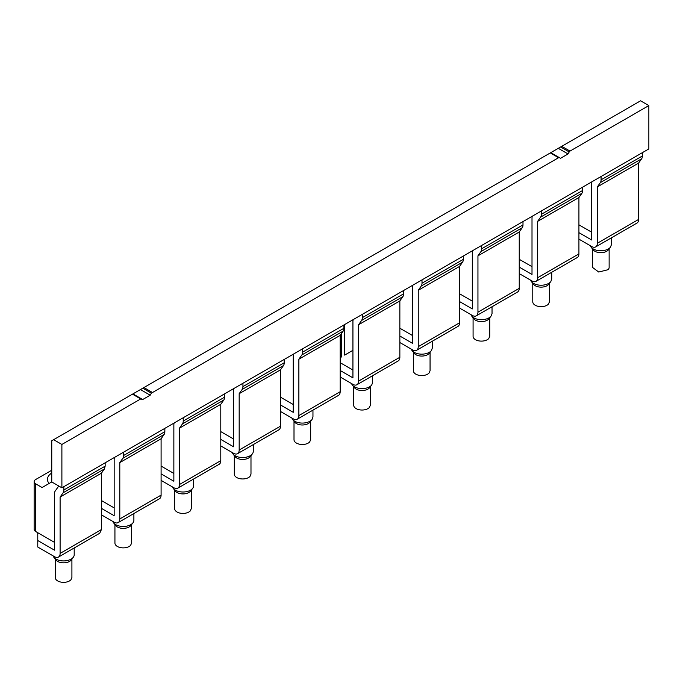 <?xml version="1.0" encoding="UTF-8"?>
<svg xmlns="http://www.w3.org/2000/svg" width="683" height="683" viewBox="0 0 683 683"><rect width="100%" height="100%" fill="white"/><g stroke="black" fill="none" stroke-linecap="round" stroke-linejoin="round"><path stroke-width="1.02" d="M642.37 152.659L642.37 155.98A7.965 4.602 -120 0 1 641.619 158.798L638.622 163.066L638.622 219.422A7.965 4.602 -120 0 1 636.974 223.068L595.678 246.904A7.965 4.602 -120 0 1 591.691 246.512L578.928 239.144M591.99 181.755A7.965 4.602 -120 0 0 591.691 183.659L591.691 240.006L578.928 232.638M595.678 246.904A7.965 4.602 -120 0 0 597.326 243.259L597.326 186.903L638.622 163.066M641.619 158.798L600.323 182.643L597.326 186.903M600.323 182.643A7.965 4.602 -120 0 0 601.083 179.825L601.083 176.504M582.684 187.125L582.684 190.446A7.965 4.602 60 0 1 581.933 193.255L578.928 197.524L578.928 253.88A7.965 4.602 60 0 1 577.28 257.525L535.984 281.37A7.965 4.602 -120 0 1 532.006 280.978L519.242 273.601M532.296 216.212A7.965 4.602 -120 0 0 532.006 218.116L532.006 274.472L519.242 267.104M535.984 281.37A7.965 4.602 -120 0 0 537.632 277.725L537.632 221.369L578.928 197.524M581.933 193.255L540.637 217.1L537.632 221.369M540.637 217.1A7.965 4.602 -120 0 0 541.388 214.283L541.388 210.962M522.99 221.582L522.99 224.903A7.965 4.602 60 0 1 522.239 227.721L519.242 231.989L519.242 288.346A7.965 4.602 60 0 1 517.586 291.991L476.29 315.828A7.965 4.602 -120 0 1 472.312 315.435L459.548 308.067M472.602 250.678A7.965 4.602 -120 0 0 472.312 252.582L472.312 308.929L459.548 301.562M476.29 315.828A7.965 4.602 -120 0 0 477.946 312.182L477.946 255.835L519.242 231.989M522.239 227.721L480.943 251.566L477.946 255.835M480.943 251.566A7.965 4.602 -120 0 0 481.694 248.749L481.694 245.428M463.305 256.048L463.305 259.369A7.965 4.602 60 0 1 462.545 262.187L459.548 266.447L459.548 322.803A7.965 4.602 60 0 1 457.9 326.448L416.604 350.294A7.965 4.602 -120 0 1 412.617 349.901L399.854 342.524M412.916 285.135A7.965 4.602 -120 0 0 412.617 287.039L412.617 343.395L399.854 336.027M416.604 350.294A7.965 4.602 -120 0 0 418.252 346.648L418.252 290.292L459.548 266.447M462.545 262.187L421.249 286.023L418.252 290.292M421.249 286.023A7.965 4.602 -120 0 0 422.009 283.206L422.009 279.885M403.61 290.506L403.61 293.827A7.965 4.602 60 0 1 402.859 296.644L399.854 300.913L399.854 357.269A7.965 4.602 60 0 1 398.206 360.914L356.91 384.751A7.965 4.602 -120 0 1 352.932 384.358L340.168 376.99M353.222 319.601A7.965 4.602 -120 0 0 352.932 321.505L352.932 377.861L340.168 370.485M356.91 384.751A7.965 4.602 -120 0 0 358.558 381.105L358.558 324.758L399.854 300.913M402.859 296.644L361.563 320.489L358.558 324.758M361.563 320.489A7.965 4.602 -120 0 0 362.314 317.672L362.314 314.351M343.916 324.971L343.916 328.292A7.965 4.602 60 0 1 343.165 331.11L340.168 335.379L340.168 391.726A7.965 4.602 60 0 1 338.52 395.372L297.225 419.217A7.965 4.602 -120 0 1 293.238 418.824L280.474 411.456M293.536 354.059A7.965 4.602 -120 0 0 293.238 355.963L293.238 412.319L280.474 404.951M297.225 419.217A7.965 4.602 -120 0 0 298.872 415.571L298.872 359.215L340.168 335.379M343.165 331.11L301.869 354.947L298.872 359.215M301.869 354.947A7.965 4.602 -120 0 0 302.62 352.138L302.62 348.817M284.23 359.437L284.23 362.758A7.965 4.602 60 0 1 283.471 365.567L280.474 369.836L280.474 426.192A7.965 4.602 60 0 1 278.826 429.838L237.53 453.683A7.965 4.602 -120 0 1 233.552 453.281L220.788 445.914M233.842 388.525A7.965 4.602 -120 0 0 233.552 390.428L233.552 446.784L220.788 439.417M237.53 453.683A7.965 4.602 -120 0 0 239.178 450.037L239.178 393.681L280.474 369.836M283.471 365.567L242.183 389.412L239.178 393.681M242.183 389.412A7.965 4.602 -120 0 0 242.935 386.595L242.935 383.274M224.536 393.895L224.536 397.216A7.965 4.602 60 0 1 223.785 400.033L220.788 404.302L220.788 460.658A7.965 4.602 60 0 1 219.132 464.303L177.836 488.14A7.965 4.602 -120 0 1 173.858 487.747L161.094 480.38M174.148 422.99A7.965 4.602 -120 0 0 173.858 424.894L173.858 481.242L161.094 473.874M177.836 488.14A7.965 4.602 -120 0 0 179.492 484.495L179.492 428.139L220.788 404.302M223.785 400.033L182.489 423.87L179.492 428.139M182.489 423.87A7.965 4.602 -120 0 0 183.24 421.061L183.24 417.74M164.851 428.361L164.851 431.682A7.965 4.602 60 0 1 164.091 434.49L161.094 438.759L161.094 495.115A7.965 4.602 60 0 1 159.446 498.761L118.15 522.606A7.965 4.602 -120 0 1 114.163 522.205L101.4 514.837M114.462 457.448A7.965 4.602 -120 0 0 114.163 459.352L114.163 515.708L101.4 508.34M118.15 522.606A7.965 4.602 -120 0 0 119.798 518.96L119.798 462.604L161.094 438.759M164.091 434.49L122.795 458.336L119.798 462.604M122.795 458.336A7.965 4.602 -120 0 0 123.555 455.518L123.555 452.197M105.156 462.818L105.156 466.139L63.86 489.984A7.965 4.602 -120 0 1 63.109 492.802L60.104 497.062L60.104 553.418A7.965 4.602 -120 0 1 58.456 557.063A7.965 4.602 -120 0 1 54.478 556.671L37.77 547.023L37.77 540.526L54.478 550.165L54.478 493.818A7.965 4.602 -120 0 1 55.229 491L58.226 486.731L58.226 485.69M60.104 497.062L101.4 473.225L104.405 468.956L105.156 466.139M101.4 473.225L101.4 529.581L60.104 553.418M58.456 557.063L99.752 533.227L101.4 529.581M63.86 486.663L63.86 489.984M37.77 532.723L37.77 540.526M532.006 266.669L519.242 259.301M53.633 439.681L132.468 394.168L140.732 398.932L61.888 444.454L53.633 439.681L51.754 440.766L51.754 481.95L61.888 487.799L648.85 148.92L648.85 105.575L640.594 100.802L560.623 146.973L569.212 151.933A1.597 0.922 120 0 1 570.006 151.088L648.85 105.575M591.691 232.203L578.928 224.835M472.312 301.135L459.548 293.758M412.617 335.592L399.854 328.224M352.932 370.058L340.168 362.682M293.238 404.515L280.474 397.147M233.552 438.981L220.788 431.613M173.858 473.439L161.094 466.071M114.163 507.904L101.4 500.537M51.754 481.95L42.09 487.525L35.704 483.846A5.31 3.065 0 0 1 34.15 481.677L34.15 529.359A5.31 3.065 180 0 0 35.704 531.528L35.704 483.846M54.478 542.362L35.704 531.528M61.888 444.454L61.888 487.799M132.468 394.168L142.79 388.209L151.378 393.169L558.566 157.696A1.597 0.922 120 0 1 559.36 157.619L560.538 158.294L568.043 153.957L569.212 151.933M560.623 146.973L142.79 388.209M140.732 398.932L142.696 399.529L150.209 395.192L151.378 393.169M352.932 350.328L344.667 355.1L344.667 324.536M341.295 333.774L341.295 357.047L340.168 357.704M34.15 481.677A5.31 3.065 0 0 1 35.704 479.509L51.754 470.245M51.754 473.02A16.127 9.314 0 0 0 47.451 479.346A16.127 9.314 0 0 0 49.116 483.47M141.526 398.855L132.937 393.895M140.442 389.558L150.209 395.192M550.771 152.659L559.36 157.619M558.284 148.322L568.043 153.957M74.199 547.979L74.199 554.801A10.621 6.13 180 0 1 73.269 557.302A10.621 6.13 180 0 1 72.902 557.738A10.621 6.13 180 0 1 63.16 560.922A10.621 6.13 180 0 1 53.889 557.302A10.621 6.13 180 0 1 53.129 555.894M53.889 557.302L55.972 559.992A8.333 4.815 0 0 0 63.246 562.835A8.333 4.815 0 0 0 70.895 560.333A8.333 4.815 0 0 0 71.186 559.992L73.269 557.302M71.911 559.053L71.911 577.536L70.895 579.841A8.333 4.815 180 0 1 61.521 582.198A8.333 4.815 180 0 1 55.246 577.536L55.246 559.053M133.885 513.514L133.885 520.335A10.621 6.13 180 0 1 132.963 522.837A10.621 6.13 180 0 1 132.587 523.272A10.621 6.13 180 0 1 122.846 526.465A10.621 6.13 180 0 1 113.574 522.837A10.621 6.13 180 0 1 112.823 521.436M113.574 522.837L115.658 525.526A8.333 4.815 0 0 0 122.94 528.369A8.333 4.815 0 0 0 130.581 525.867A8.333 4.815 0 0 0 130.88 525.526L132.963 522.837M131.606 524.587L131.606 543.07L130.581 545.375A8.333 4.815 180 0 1 121.207 547.732A8.333 4.815 180 0 1 114.932 543.07L114.932 524.587M193.579 479.056L193.579 485.869A10.621 6.13 180 0 1 192.657 488.379A10.621 6.13 180 0 1 192.282 488.815A10.621 6.13 180 0 1 182.54 491.999A10.621 6.13 180 0 1 173.269 488.379A10.621 6.13 180 0 1 172.517 486.97M173.269 488.379L175.352 491.068A8.333 4.815 0 0 0 182.634 493.911A8.333 4.815 0 0 0 190.275 491.41A8.333 4.815 0 0 0 190.574 491.068L192.657 488.379M191.3 490.129L191.3 508.613L190.275 510.918A8.333 4.815 180 0 1 180.901 513.274A8.333 4.815 180 0 1 174.626 508.613L174.626 490.129M253.273 444.59L253.273 451.412A10.621 6.13 180 0 1 252.343 453.913A10.621 6.13 180 0 1 251.967 454.349A10.621 6.13 180 0 1 242.226 457.533A10.621 6.13 180 0 1 232.963 453.913A10.621 6.13 180 0 1 232.203 452.513M232.963 453.913L235.046 456.603A8.333 4.815 0 0 0 242.32 459.446A8.333 4.815 0 0 0 249.969 456.944A8.333 4.815 0 0 0 250.26 456.603L252.343 453.913M250.985 455.663L250.985 474.147L249.969 476.452A8.333 4.815 180 0 1 240.587 478.809A8.333 4.815 180 0 1 234.32 474.147L234.32 455.663M292.648 419.447L294.732 422.145A8.333 4.815 0 0 0 302.014 424.988A8.333 4.815 0 0 0 309.655 422.487A8.333 4.815 0 0 0 309.954 422.145L311.661 419.891A10.621 6.13 180 0 1 301.92 423.076A10.621 6.13 180 0 1 292.648 419.447A10.621 6.13 180 0 1 291.897 418.047M312.037 419.447L312.959 416.946L312.959 410.133M310.68 421.206L310.68 439.681L309.655 441.995A8.333 4.815 180 0 1 300.281 444.351A8.333 4.815 180 0 1 294.006 439.681L294.006 421.206M352.343 384.99L354.426 387.679A8.333 4.815 0 0 0 361.7 390.522A8.333 4.815 0 0 0 369.349 388.021A8.333 4.815 0 0 0 369.64 387.679L371.356 385.425A10.621 6.13 180 0 1 361.614 388.61A10.621 6.13 180 0 1 352.343 384.99A10.621 6.13 180 0 1 351.591 383.581M371.723 384.99L372.653 382.489L372.653 375.667M370.365 386.74L370.365 405.224L369.349 407.529A8.333 4.815 180 0 1 359.975 409.885A8.333 4.815 180 0 1 353.7 405.224L353.7 386.74M412.028 350.524L414.111 353.213A8.333 4.815 0 0 0 421.394 356.065A8.333 4.815 0 0 0 429.044 353.563A8.333 4.815 0 0 0 429.334 353.213L431.041 350.96A10.621 6.13 180 0 1 421.3 354.153A10.621 6.13 180 0 1 412.028 350.524A10.621 6.13 180 0 1 411.277 349.124M431.417 350.524L432.339 348.023L432.339 341.201M430.059 352.283L430.059 370.758L429.044 373.063A8.333 4.815 180 0 1 419.661 375.419A8.333 4.815 180 0 1 413.386 370.758L413.386 352.283M471.722 316.067L473.806 318.756A8.333 4.815 0 0 0 481.088 321.599A8.333 4.815 0 0 0 488.729 319.098A8.333 4.815 0 0 0 489.028 318.756L490.735 316.502A10.621 6.13 180 0 1 480.994 319.687A10.621 6.13 180 0 1 471.722 316.067A10.621 6.13 180 0 1 470.971 314.658M491.111 316.067L492.033 313.565L492.033 306.744M489.754 317.817L489.754 336.301L488.729 338.606A8.333 4.815 180 0 1 479.355 340.962A8.333 4.815 180 0 1 473.08 336.301L473.08 317.817M531.417 281.601L533.5 284.29A8.333 4.815 0 0 0 540.774 287.133A8.333 4.815 0 0 0 548.423 284.632A8.333 4.815 0 0 0 548.714 284.29L550.421 282.036A10.621 6.13 180 0 1 540.688 285.229A10.621 6.13 180 0 1 531.417 281.601A10.621 6.13 180 0 1 530.657 280.201M550.797 281.601L551.719 279.099L551.727 272.278M549.439 283.36L549.439 301.835L548.423 304.14A8.333 4.815 180 0 1 539.041 306.496A8.333 4.815 180 0 1 532.774 301.835L532.774 283.36M591.102 247.144L593.185 249.833A8.333 4.815 0 0 0 600.468 252.676A8.333 4.815 0 0 0 608.109 250.174A8.333 4.815 0 0 0 608.408 249.833L610.115 247.579A10.621 6.13 180 0 1 600.374 250.763A10.621 6.13 180 0 1 591.102 247.144A10.621 6.13 180 0 1 590.351 245.735M610.491 247.144L611.413 244.642L611.413 237.821M609.134 248.894L609.134 267.377A8.333 4.815 180 0 1 608.109 269.683L598.735 272.039L592.46 267.377L592.46 248.894M638.622 219.422L597.326 243.259M642.37 155.98L601.083 179.825M578.928 253.88L537.632 277.725M541.388 214.283L582.684 190.446M519.242 288.346L477.946 312.182M481.694 248.749L522.99 224.903M459.548 322.803L418.252 346.648M422.009 283.206L463.305 259.369M399.854 357.269L358.558 381.105M362.314 317.672L403.61 293.827M340.168 391.726L298.872 415.571M302.62 352.138L343.916 328.292M280.474 426.192L239.178 450.037M242.935 386.595L284.23 362.758M220.788 460.658L179.492 484.495M183.24 421.061L224.536 397.216M161.094 495.115L119.798 518.96M123.555 455.518L164.851 431.682M104.405 468.956L63.109 492.802M152.172 392.324L143.917 387.56M550.31 152.932L558.566 157.696M561.75 146.324L570.006 151.088"/></g></svg>
